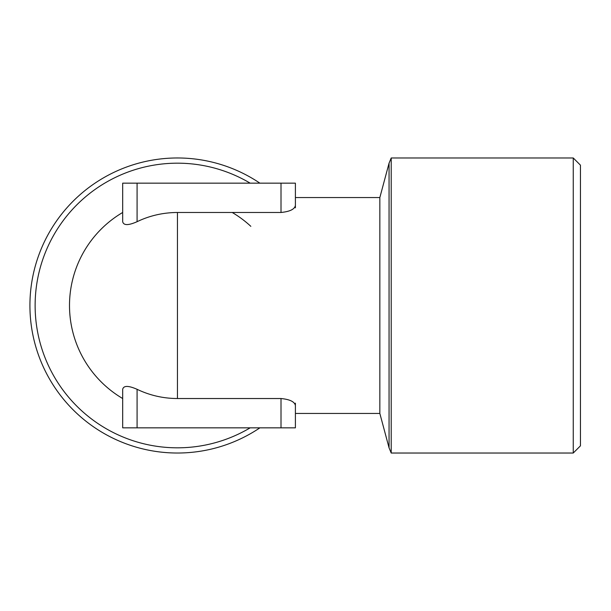 <?xml version="1.0" encoding="UTF-8"?>
<svg xmlns="http://www.w3.org/2000/svg" width="611" height="611" viewBox="0 0 611 611"><rect width="100%" height="100%" fill="white"/><g stroke="black" fill="none" stroke-linecap="round" stroke-linejoin="round"><path stroke-width="0.92" d="M573.255 157.974L580.45 165.169L580.45 445.831L573.255 453.026L573.255 157.974L391.208 157.974L389.054 163.183L389.054 447.817L391.208 453.026L391.208 157.974M295.396 403.161L295.396 427.837L295.396 413.448L379.843 413.448L379.843 197.552L389.054 163.183M295.396 405.612C294.746 401.786 289.95 399.426 281.007 398.525L177.45 398.525C163.297 398.487 149.84 395.409 137.078 389.306C128.356 385.488 123.559 385.488 122.681 389.306L122.681 389.597M177.45 398.525L177.45 212.475L281.007 212.475C289.942 211.582 294.739 209.214 295.396 205.388L295.396 207.839M232.211 212.475A107.948 107.948 0 0 1 250.838 226.337M379.843 197.552L295.396 197.552L295.396 183.163L295.396 205.388M177.45 212.475C163.129 212.567 149.672 215.637 137.078 221.694L137.078 183.163L295.396 183.163M122.681 221.403L122.681 221.694C123.567 225.535 128.371 225.535 137.078 221.694M122.681 398.525A107.948 107.948 0 0 1 69.501 305.5A107.948 107.948 180 0 1 122.681 212.475A107.948 107.948 180 0 0 69.501 305.5A107.948 107.948 0 0 0 122.681 398.525M295.396 427.837L122.681 427.837L122.681 389.306M137.078 183.163L122.681 183.163L122.681 221.694M259.896 183.163A147.526 147.526 0 0 0 29.924 305.5A147.526 147.526 0 0 0 259.896 427.837M281.007 212.475L281.007 183.163M137.078 427.837L137.078 389.306M281.007 398.525L281.007 427.837M250.166 427.837A142.317 142.317 0 0 1 35.125 305.5A142.317 142.317 0 0 1 250.166 183.163M573.255 453.026L391.208 453.026M379.843 413.448L389.054 447.817"/></g></svg>
